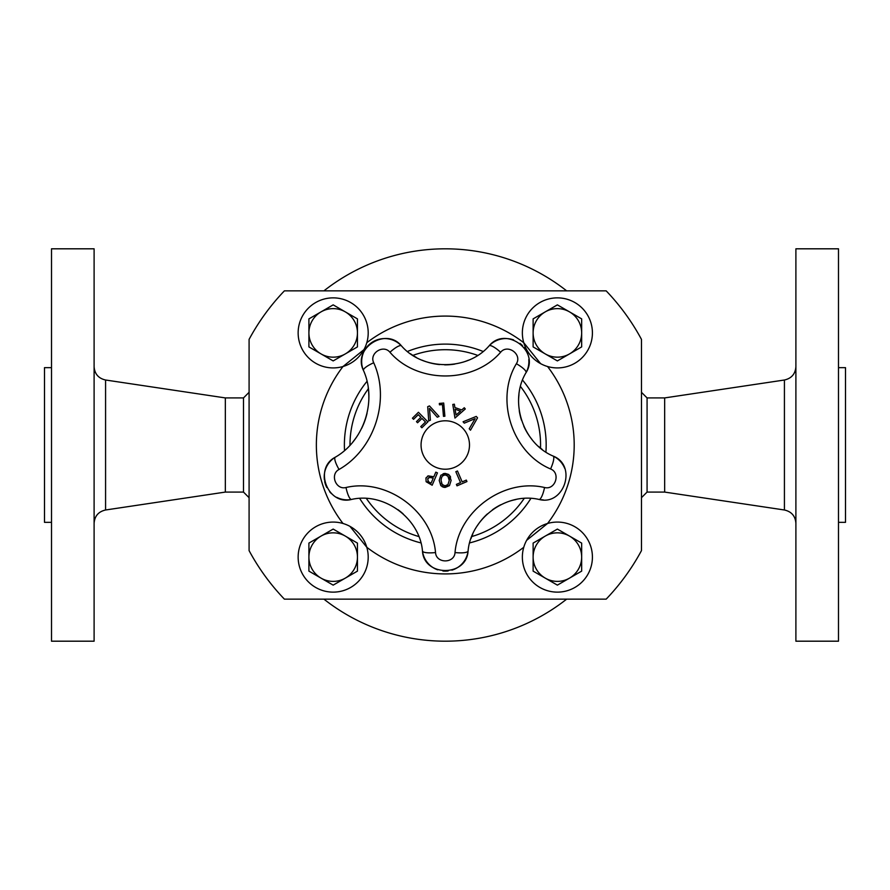 <?xml version="1.0" encoding="UTF-8"?>
<svg xmlns="http://www.w3.org/2000/svg" width="890" height="890" viewBox="0 0 890 890"><rect width="100%" height="100%" fill="white"/><g stroke="black" fill="none" stroke-linecap="round" stroke-linejoin="round"><path stroke-width="1.33" d="M353.108 441.663A70.032 70.032 0 0 0 358.414 434.209M361.663 428.346A70.032 70.032 0 0 0 367.047 413.249M368.783 400.689A70.032 70.032 0 0 0 368.204 387.806M324.427 479.999A22.984 22.984 0 0 1 335.241 457.238C313.369 468.496 327.72 505.809 351.517 499.446A22.984 22.984 0 0 1 336.698 497.321M331.525 493.694A22.984 22.984 0 0 1 329.656 491.736M326.819 487.52A22.984 22.984 0 0 1 324.672 481.479M403.17 513.908A60.108 60.108 0 0 0 397.908 509.659M437.735 569.845A22.984 22.984 0 0 1 422.472 550.999C423.885 576.954 466.605 577.054 468.084 550.999A22.984 22.984 0 0 1 451.875 570.156M448.159 570.935A22.984 22.984 0 0 1 442.875 570.991M515.9 499.546A60.108 60.108 0 0 0 509.503 501.192M500.825 504.73A60.108 60.108 0 0 0 492.415 509.837M487.431 513.875A60.108 60.108 0 0 0 477.251 525.834M472.757 534.145A60.108 60.108 0 0 0 470.999 538.595M464.269 407.742L465.292 408.955L454.957 418.066L452.788 404.461L454.345 404.182L454.901 407.52L461.71 409.967L464.269 407.742L465.292 408.955L454.957 418.066M455.068 409.2L456.058 414.996L460.519 411.158L455.068 409.2L456.058 414.996M454.345 404.182L454.901 407.52L461.71 409.967M445.189 473.413L449.517 475.26L451.108 480.444L449.472 485.628L445.145 487.431L440.806 485.595L439.215 480.4L440.839 475.227L445.189 473.413L448.638 474.448M450.218 476.284L450.585 477.129M449.472 485.628L444.41 487.397M445.545 474.971L445.178 474.96C442.786 474.793 441.418 476.617 441.073 480.411L441.073 480.5M441.496 483.203L442.619 484.983M441.073 480.411L442.163 484.483L445.134 485.884L447.025 485.462M444.755 474.971L442.597 475.916M447.893 484.783L449.239 480.433L447.87 476.061M449.239 480.433C449.851 477.908 448.504 476.083 445.178 474.96M443.62 487.264L442.052 486.63M441.051 485.862L439.215 480.4M443.12 473.725L444.778 473.424M444.955 485.884L448.126 484.494M413.561 419.324L412.437 418.189L418.434 412.281L427.879 421.871L421.882 427.767L420.759 426.633L425.487 421.982L421.982 418.434L417.577 422.761L416.464 421.637L420.87 417.299L418.278 414.673L413.561 419.324L412.437 418.189L418.434 412.281M421.882 427.767L420.759 426.633L425.487 421.982L421.982 418.434M417.577 422.761L416.464 421.637L420.87 417.299L418.278 414.673M466.316 480.099L466.95 481.557L457.015 485.84L456.381 484.382L460.531 482.591L455.836 471.7L457.471 470.988L462.166 481.879L466.316 480.099L466.95 481.557L457.015 485.84M456.381 484.382L460.531 482.591M457.471 470.988L462.166 481.879M428.724 420.881L427.712 406.674L429.481 405.918L439.026 416.453L437.279 417.21L429.458 408.399L430.393 420.158L428.724 420.881L427.712 406.674L429.481 405.918M439.026 416.453L437.279 417.21L429.458 408.399M433.83 476.762L435.8 472.156L437.446 472.857L432.162 485.228L426.143 481.746L425.932 478.164L428.19 475.872L433.83 476.762L435.8 472.156L437.446 472.857M432.162 485.228L426.143 481.746M430.015 477.129L427.667 478.842L428.491 481.846M429.703 482.491L431.127 483.103L433.23 478.175L429.158 477.307L427.667 478.842M432.095 477.685L430.738 477.218M425.932 478.164L426.266 477.518M427.545 476.206L428.19 475.872M427.756 481.112L429.759 482.525M431.127 483.103L433.23 478.175M439.46 404.828L439.337 403.426L443.698 403.036L444.889 416.22L443.487 416.353L442.43 404.561L439.46 404.828L439.337 403.426M443.487 416.353L442.43 404.561M464.28 423.151L463.078 421.782L476.261 416.409L477.541 417.855L470.476 430.204L469.219 428.769L475.171 418.611L464.28 423.151L475.171 418.611M476.261 416.409L477.541 417.855L470.476 430.204M361.863 364.522A22.984 22.984 0 0 1 401.423 345.843C385.926 326.708 352.384 348.457 363.454 370.418C377.137 400.656 364.088 440.828 335.241 457.238A13.45 3.115 58.7 0 0 339.046 469.464C374.501 449.294 390.543 399.933 373.722 362.764C368.983 353.375 383.323 344.085 389.954 352.262C417.121 383.779 473.235 383.946 500.614 352.262C507.623 343.64 522.419 354.342 516.378 363.721C494.707 399.543 512.206 452.865 550.576 468.963A13.45 3.171 -64.9 0 0 553.135 456.069A22.984 22.984 0 0 1 564.694 468.318M435.533 552.545C432.006 510.816 386.516 477.986 346.01 487.509A13.45 3.171 79.1 0 0 351.517 499.446C383.623 491.903 419.68 517.913 422.472 550.999A13.45 3.171 172.9 0 0 435.533 552.545C436.133 563.648 454.401 563.693 455.024 552.545A13.45 3.171 7.1 0 0 468.084 550.999C470.821 518.125 506.722 491.881 539.04 499.446C564.171 506.143 577.465 465.503 553.135 456.069C522.719 443.309 508.858 401.045 526.034 372.654A13.45 3.171 -151.1 0 0 516.378 363.721M550.576 468.963C560.978 473.002 555.293 490.368 544.558 487.509C503.784 477.963 458.484 511.082 455.024 552.545M445.278 469.219A24.219 24.219 0 0 1 424.308 432.896A24.219 24.219 0 0 1 466.249 432.896A24.219 24.219 0 0 1 445.278 469.219M543.223 499.857A22.984 22.984 0 0 1 539.04 499.446A13.45 3.171 100.9 0 0 544.558 487.509M518.97 394.693A60.108 60.108 0 0 0 518.57 401.29M519.248 410.635A60.108 60.108 0 0 0 521.507 420.214M523.809 426.188A60.108 60.108 0 0 0 532.042 439.582M538.55 446.413A60.108 60.108 0 0 0 542.244 449.461M373.722 362.764A13.45 3.115 -22.7 0 0 363.454 370.418A22.984 22.984 0 0 1 361.996 365.412M528.793 359.538A22.984 22.984 0 0 1 526.034 372.654C540.163 350.704 505.531 325.673 489.133 345.843A22.984 22.984 0 0 1 513.608 339.902M519.96 343.373A22.984 22.984 0 0 1 522.508 345.665M524.11 347.534A22.984 22.984 0 0 1 526.29 350.949M410.468 353.742A60.108 60.108 0 0 0 416.231 357.357M422.071 360.183A60.108 60.108 0 0 0 439.649 364.577M444.599 364.844A60.108 60.108 0 0 0 454.801 364.088M462.822 362.23A60.108 60.108 0 0 0 468.351 360.239M389.954 352.262A13.45 3.171 136.9 0 1 401.423 345.843C422.961 370.819 467.439 370.952 489.133 345.843A13.45 3.171 43.1 0 1 500.614 352.262M357.446 332.893L357.446 318.876L333.172 304.87L308.908 318.876L308.908 346.911L333.172 360.917L357.446 346.911L357.446 332.893M321.034 311.878A24.275 24.275 0 0 0 333.172 357.168A24.275 24.275 0 0 0 357.446 332.893A24.275 24.275 0 0 0 321.034 311.878A24.275 24.275 0 0 0 333.172 357.168A24.275 24.275 0 0 0 357.446 332.893A24.275 24.275 0 0 0 321.034 311.878M368.204 332.893A35.033 35.033 0 0 0 315.661 302.555A35.033 35.033 0 0 0 315.661 363.231A35.033 35.033 0 0 0 368.204 332.893M363.943 349.648L342.995 366.524A128.928 128.928 0 0 0 342.995 523.476M526.624 540.352L547.561 523.476A128.928 128.928 0 0 0 547.561 366.524M540.63 363.665L523.754 342.717A128.928 128.928 0 0 0 366.802 342.717M349.926 526.335L366.802 547.283A128.928 128.928 0 0 0 523.754 547.283M581.66 332.893L581.66 318.876L557.385 304.87L533.121 318.876L533.121 346.911L557.385 360.917L581.66 346.911L581.66 332.893M545.247 311.878A24.275 24.275 0 0 0 557.385 357.168A24.275 24.275 0 0 0 581.66 332.893A24.275 24.275 0 0 0 545.247 311.878A24.275 24.275 0 0 0 557.385 357.168A24.275 24.275 0 0 0 581.66 332.893A24.275 24.275 0 0 0 545.247 311.878M592.417 332.893A35.033 35.033 0 0 0 539.874 302.555A35.033 35.033 0 0 0 539.874 363.231A35.033 35.033 0 0 0 592.417 332.893M581.66 557.107L581.66 543.089L557.385 529.083L533.121 543.089L533.121 571.124L557.385 585.131L581.66 571.124L581.66 557.107A24.275 24.275 0 0 1 569.522 578.122M545.247 536.091A24.275 24.275 0 0 0 557.385 581.381A24.275 24.275 0 0 0 581.66 557.107A24.275 24.275 0 0 0 545.247 536.091A24.275 24.275 0 0 0 557.385 581.381A24.275 24.275 0 0 0 581.66 557.107A24.275 24.275 0 0 0 545.247 536.091M592.417 557.107A35.033 35.033 0 0 0 539.874 526.769A35.033 35.033 0 0 0 539.874 587.444A35.033 35.033 0 0 0 592.417 557.107M249.089 550.621L249.089 339.379A222.812 222.812 0 0 1 284.399 290.852L606.168 290.852A222.812 222.812 0 0 1 641.468 339.379L641.468 550.621A222.812 222.812 0 0 1 606.168 599.148L284.399 599.148A222.812 222.812 0 0 1 249.089 550.621M520.505 386.516A95.286 95.286 0 0 1 540.519 448.104M524.154 498.478A95.286 95.286 0 0 1 471.767 536.537M418.79 536.537A95.286 95.286 0 0 1 366.413 498.478M349.993 445.245A95.286 95.286 0 0 1 368.327 388.797M412.904 355.377A95.286 95.286 0 0 1 477.652 355.377M522.564 380.13A100.893 100.893 0 0 1 545.926 452.053M530.852 498.456A100.893 100.893 0 0 1 469.675 542.9M420.892 542.9A100.893 100.893 0 0 1 359.705 498.456M344.53 450.485A100.893 100.893 0 0 1 366.992 381.354M407.464 351.461A100.893 100.893 0 0 1 483.092 351.461M225.337 397.919L225.337 492.081L243.493 492.081L243.493 397.919L225.337 397.919L105.576 380.008C98.478 378.395 94.651 373.967 94.106 366.702M51.509 500.236L51.509 248.811L94.106 248.811L94.106 641.189L51.509 641.189L51.509 500.236M51.509 522.352L44.5 522.352L44.5 367.648L51.509 367.648M323.927 290.852A196.189 196.189 0 0 1 566.641 290.852M566.641 599.148A196.189 196.189 0 0 1 323.927 599.148M664.663 492.081L664.663 397.919L647.075 397.919L647.075 492.081L664.663 492.081L784.424 509.992C791.522 511.605 795.348 516.033 795.894 523.298M838.491 389.764L838.491 641.189L795.894 641.189L795.894 248.811L838.491 248.811L838.491 389.764M838.491 367.648L845.5 367.648L845.5 522.352L838.491 522.352M368.204 557.107A35.033 35.033 0 0 0 315.661 526.769A35.033 35.033 0 0 0 315.661 587.444A35.033 35.033 0 0 0 368.204 557.107M321.034 536.091A24.275 24.275 0 0 0 333.172 581.381A24.275 24.275 0 0 0 357.446 557.107A24.275 24.275 0 0 0 321.034 536.091L308.908 543.089L308.908 571.124L333.172 585.131L357.446 571.124L357.446 543.089L333.172 529.083L321.034 536.091M346.01 487.509C335.83 490.223 329.701 474.281 339.046 469.464M225.337 492.081L105.576 509.992L105.576 380.008M664.663 397.919L784.424 380.008L784.424 509.992M105.576 509.992C98.478 511.605 94.651 516.033 94.106 523.298M784.424 380.008C791.522 378.395 795.348 373.967 795.894 366.702M243.493 492.081L249.089 497.688M243.493 397.919L249.089 392.312M647.075 397.919L641.468 392.312M647.075 492.081L641.468 497.688"/></g></svg>
